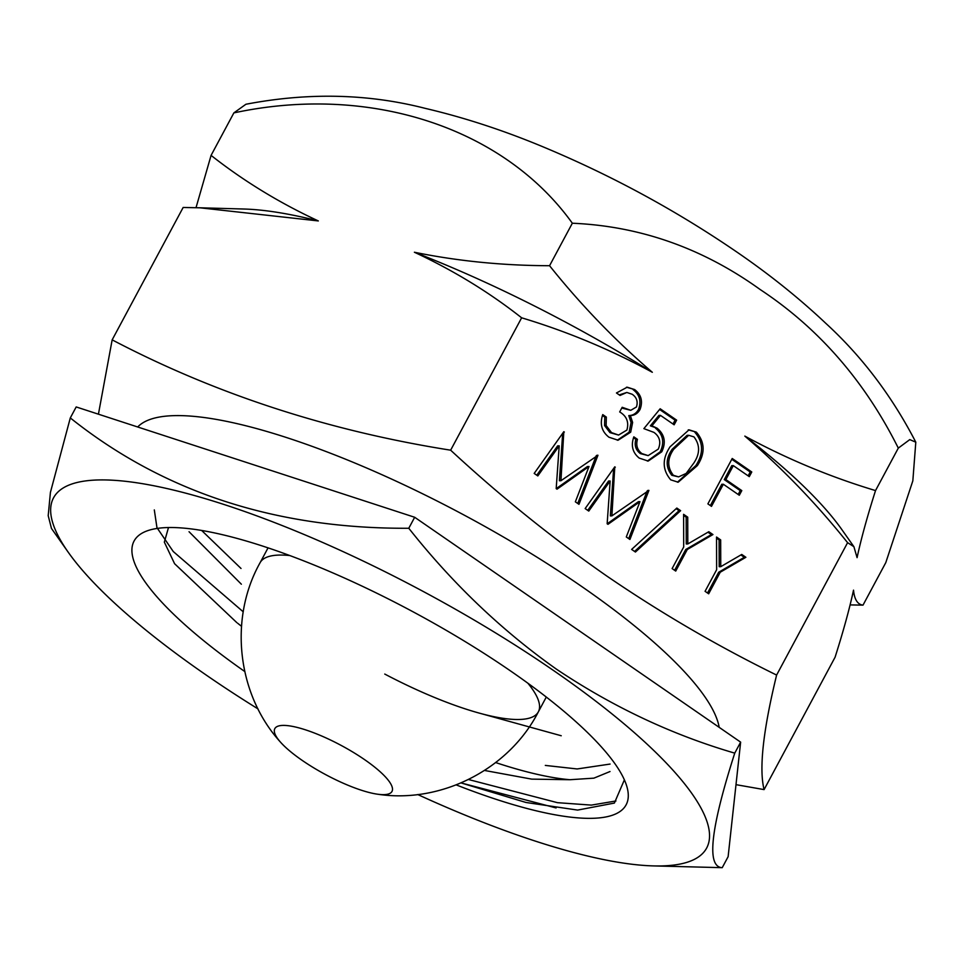 <?xml version="1.0" encoding="UTF-8"?>
<svg xmlns="http://www.w3.org/2000/svg" width="964" height="964" viewBox="0 0 964 964"><rect width="100%" height="100%" fill="white"/><g stroke="black" fill="none" stroke-linecap="round" stroke-linejoin="round"><path stroke-width="1.45" d="M719.192 727.35A330.652 82.265 -151.8 0 0 580.955 585.979A330.652 82.265 -151.8 0 0 137.683 426.98M735.99 784.66L764.091 789.6C758.909 768.874 763.078 730.7 776.61 675.065C717.806 646.217 661.111 613.152 606.537 575.857C552.36 538.129 500.4 496.243 450.646 450.188L521.632 317.807C566.844 331.387 610.405 349.546 652.327 372.285C615.008 340.28 580.75 304.757 549.564 265.715L572.339 223.226C640.168 226.142 702.756 248.218 760.09 289.477C818.701 328.17 864.768 381.045 898.303 448.103L909.775 439.608L915.8 442.175L912.836 480.831L885.783 562.639L863.009 605.127C857.574 604.488 854.405 599.5 853.526 590.149C849.513 608.79 843.367 631.143 835.077 657.219L764.091 789.6M237.638 623.226A251.411 62.552 -151.8 0 0 241.506 626.287M456.225 784.901A279.15 69.444 -151.8 0 0 626.287 784.708A279.15 69.444 -151.8 0 0 511.149 671.366A279.15 69.444 -151.8 0 0 150.77 529.73A279.15 69.444 -151.8 0 0 244.723 671.498M168.483 527.549L164.338 542.13L174.58 563.699L236.831 622.636M201.669 530.465L241.024 568.471M189.04 531.718L241.362 584.208M482.386 713.963L561.229 735.749M495.653 762.56A251.411 62.552 -151.8 0 0 569.941 779.719L593.884 778.153L610.007 771.537M545.323 765.416L577.159 768.959L610.079 764.066M417.737 794.541A370.538 92.183 -151.8 0 0 653.182 865.901A370.538 92.183 -151.8 0 0 554.047 670.86A370.538 92.183 -151.8 0 0 175.135 490.471A370.538 92.183 -151.8 0 0 68.263 552.276A370.538 92.183 -151.8 0 0 206.163 675.029A370.538 92.183 -151.8 0 0 257.99 708.889M653.182 865.901L722.229 867.672C706.311 867.034 710.492 828.847 734.749 753.137C672.221 734.893 612.803 706.913 556.481 669.197C501.666 630.408 452.441 583.425 408.784 528.26C276.162 529.019 163.338 492.243 70.3 417.93L50.417 492.399L48.2 515.692L51.478 528.465L68.263 552.276M711.492 506.365L707.889 503.871L732.218 458.49L751.775 471.986L749.281 476.638L733.327 465.636L725.844 479.59L741.798 490.604L739.304 495.255L723.349 484.253L711.492 506.365M776.61 675.065L847.597 542.672L853.899 546.684L857.08 557.65C861.081 539.009 867.226 516.656 875.529 490.58C830.317 476.999 786.757 458.84 744.835 436.102C782.153 468.106 816.4 503.63 847.597 542.672M875.529 490.58L898.303 448.103M697.394 465.576L678.198 482.205L670.751 479.855C662.268 469.854 662.051 458.828 670.113 446.754L689.019 429.836L696.345 432.137C704.985 442.175 705.335 453.321 697.394 465.576L695.839 465.6L677.439 482.181M643.88 428.631L660.159 408.772L676.632 420.135L674.137 424.799L660.485 415.376L651.917 425.823L657.111 428.197C664.654 434.499 666.208 442.356 661.786 451.767L648.194 461.081L639.216 458.093C632.565 452.646 630.769 445.561 633.83 436.849L637.433 439.331C635.794 445.296 637.288 450.043 641.916 453.586L648.157 455.611L658.279 449.103C661.196 442.211 659.762 436.644 653.966 432.402L643.88 428.631M636.457 406.965C638.12 401.602 636.698 397.373 632.203 394.276L626.829 392.456L620.057 395.457L616.454 392.975L627.227 387.191L634.649 389.577C641.253 394.674 643.06 401.301 640.048 409.459C637.794 413.448 634.565 415.484 630.36 415.568L632.625 422.437L630.697 432.161L618.093 440.223L608.959 437.222C601.693 431.571 599.62 424.027 602.741 414.604L606.344 417.087L606.127 425.534L611.513 432.607L618.563 435.065L626.889 430.065C629.106 422.148 626.696 416.111 619.683 411.941L622.178 407.29L630.793 410.303L636.457 406.965M705.07 591.318L716.638 569.736L716.541 537.044L720.662 539.9L720.759 566.675L741.75 554.445L745.883 557.288L720.241 572.218L708.673 593.8L705.07 591.318M672.125 568.591L683.693 547.01L683.596 514.318L687.73 517.174L687.814 543.949L708.817 531.718L712.938 534.562L687.296 549.492L675.728 571.074L672.125 568.591M631.637 549.42L676.824 508.052L680.62 510.679L635.433 552.035L631.637 549.42M610.152 481L588.775 511.077L585.148 508.57L614.779 466.841L611.899 515.873L648.929 490.399L629.926 539.466L626.299 536.972L639.976 501.666L607.971 524.32L607.151 523.765L610.152 481L608.597 481.012L587.727 510.366M559.204 445.838L537.816 475.927L534.189 473.42L563.82 431.691L560.94 480.723L597.969 455.249L578.966 504.317L575.351 501.822L589.016 466.504L557.011 489.17L556.192 488.603L559.204 445.838L557.638 445.862L536.779 475.204M915.8 442.175C891.953 396.047 861.961 356.451 825.835 323.362C799.084 298.129 769.453 274.378 736.942 252.098C677.114 211.116 613.478 176.448 546.01 148.082C505.305 130.935 465.07 117.704 425.329 108.39C368.103 93.689 308.299 92.303 245.916 104.257L233.866 112.896C369.718 83.748 503.642 127.489 572.339 223.226M569.989 779.719L531.706 779.129L484.518 770.453M556.083 807.94L461.057 782.925L526.019 802.482L577.641 810.085L614.393 803.072L624.154 780.37M850.128 604.91L863.009 605.127M450.646 450.188C328.459 430.872 215.635 394.083 112.161 339.858L183.148 207.477L199.813 207.79L318.325 220.937C279.319 202.814 243.567 180.955 211.08 155.385L196.017 207.694M211.08 155.385L233.866 112.896M112.161 339.858L98.424 414.183M549.564 265.715C502.678 265.582 457.623 261.087 414.387 252.243C453.393 270.378 489.146 292.225 521.632 317.807M652.327 372.285A378.84 94.243 -151.8 0 0 414.387 252.243M853.899 546.684L841.897 529.67A378.84 94.243 -151.8 0 0 744.835 436.102M318.325 220.937A378.84 94.243 -151.8 0 0 243.88 209.019L199.813 207.79M70.3 417.93L76.192 406.941L414.677 517.27L740.641 742.147L728.121 856.683L722.229 867.672M408.784 528.26L414.677 517.27M734.749 753.137L740.641 742.147M468.48 779.514L557.469 802.675L591.378 805.109L615.948 800.976M154.312 509.908L156.963 527.682L173.267 551.541L243.241 611.815M731.797 459.286L750.221 471.999L751.775 471.986M750.221 471.999L748.148 475.854M725.844 479.59L724.277 479.614L731.772 465.648L733.327 465.636M724.277 479.614L740.231 490.628L741.798 490.604M740.231 490.628L738.171 494.484M710.36 505.582L721.783 484.265L723.349 484.253M688.248 429.872L696.345 432.137M694.779 432.161C703.431 442.199 703.78 453.345 695.839 465.6M688.694 435.294L687.127 435.318L672.173 449.248C665.666 458.527 665.546 467.215 671.812 475.3L678.584 476.879L686.163 473.432L693.803 463.069C700.093 453.695 700.141 444.958 693.96 436.885L688.694 435.294L673.728 449.224C667.221 458.515 667.1 467.191 673.378 475.288L678.584 476.879M671.812 475.3L673.378 475.288M659.581 409.471L675.077 420.159L676.632 420.135M675.077 420.159L673.005 424.015M651.917 425.823L650.351 425.835L658.918 415.388L660.485 415.376M650.351 425.835L657.111 428.197M655.556 428.221C663.087 434.511 664.654 442.368 660.232 451.779L661.786 451.767M660.232 451.779L647.374 461.069M633.517 437.716L635.866 439.355L637.433 439.331M635.866 439.355C634.24 445.308 635.734 450.068 640.361 453.598L641.916 453.586M640.361 453.598L648.157 455.611M626.829 392.456L619.25 394.903M626.467 387.227L634.649 389.577M633.083 389.601C639.698 394.698 641.494 401.325 638.493 409.483L640.048 409.459M638.493 409.483C636.24 413.472 633.011 415.508 628.793 415.58L630.36 415.568M628.793 415.58L631.071 422.461L632.625 422.437M631.071 422.461L629.143 432.173L630.697 432.161M629.143 432.173L617.309 440.211M602.464 415.496L604.789 417.111L606.344 417.087M604.789 417.111L604.573 425.546L606.127 425.534M604.573 425.546L609.959 432.631L611.513 432.607M609.959 432.631L618.563 435.065M621.768 408.049L630.793 410.303M716.541 538.141L719.108 539.912L720.662 539.9M719.108 539.912L719.204 566.699L720.759 566.675M740.894 554.939L744.316 557.312L745.883 557.288M744.316 557.312L718.686 572.242L720.241 572.218M718.686 572.242L707.54 593.017M683.596 515.415L686.163 517.186L687.73 517.174M686.163 517.186L686.26 543.973L687.814 543.949M707.95 532.212L711.372 534.586L712.938 534.562M711.372 534.586L685.741 549.516L687.296 549.492M685.741 549.516L674.607 570.29M676.138 508.679L679.054 510.691L680.62 510.679M679.054 510.691L634.553 551.432M614.514 467.215L615.297 467.203M613.646 468.432L610.345 515.897L611.899 515.873M647.88 490.411L648.929 490.399M647.181 490.917L628.697 538.623M607.187 523.789L638.409 501.678L639.976 501.666M563.566 432.053L564.338 432.053M562.687 433.282L559.385 480.747L560.94 480.723M596.921 455.261L597.969 455.249M596.222 455.755L577.737 503.473M556.228 488.628L587.45 466.528L589.016 466.504M339.497 744.533A66.468 16.533 28.2 0 1 388.408 780.406A66.468 16.533 28.2 0 1 377.876 794.252A66.468 16.533 28.2 0 1 327.326 775.514A66.468 16.533 28.2 0 1 280.295 741.931A66.468 16.533 28.2 0 1 284.983 725.434A66.468 16.533 28.2 0 1 339.497 744.533M672.173 449.248L673.728 449.224M527.898 683.235A157.855 39.271 28.2 0 1 538.358 711.842A157.855 39.271 28.2 0 1 538.334 711.878A157.855 39.271 28.2 0 1 384.769 674.065M280.295 741.931C237.433 694.634 228.432 619.021 260.123 562.651A157.855 39.271 28.2 0 1 260.123 562.651A157.855 39.271 28.2 0 1 289.742 555.541M377.876 794.252C440.982 803.783 508.944 769.429 538.358 711.842L546.287 697.056M260.111 562.687L268.052 547.865"/></g></svg>
